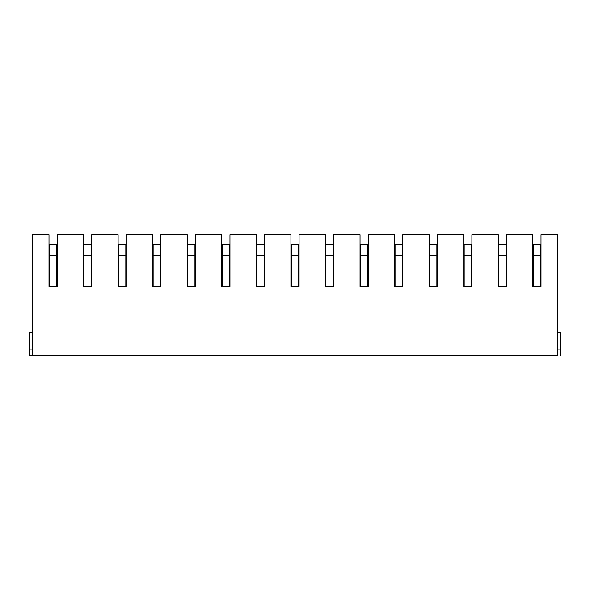 <?xml version="1.0" encoding="UTF-8"?>
<svg xmlns="http://www.w3.org/2000/svg" width="590" height="590" viewBox="0 0 590 590"><rect width="100%" height="100%" fill="white"/><g stroke="black" fill="none" stroke-linecap="round" stroke-linejoin="round"><path stroke-width="0.89" d="M57.164 286.386L57.164 234.68L83.559 234.68L83.559 286.386L91.723 286.386L91.723 234.68L118.118 234.68L118.118 286.386L126.282 286.386L126.282 234.68L152.677 234.68L152.677 286.386L160.841 286.386L160.841 234.68L187.237 234.68L187.237 286.386L195.401 286.386L195.401 234.68L221.796 234.68L221.796 286.386L229.96 286.386L229.96 234.68L256.362 234.68L256.362 286.386L264.519 286.386L264.519 234.68L290.922 234.68L290.922 286.386L299.078 286.386L299.078 234.68L325.481 234.68L325.481 286.386L333.638 286.386L333.638 234.68L360.04 234.68L360.04 286.386L368.204 286.386L368.204 234.68L394.599 234.68L394.599 286.386L402.764 286.386L402.764 234.68L429.159 234.68L429.159 286.386L437.323 286.386L437.323 234.68L463.718 234.68L463.718 286.386L471.882 286.386L471.882 234.68L498.277 234.68L498.277 286.386L506.441 286.386L506.441 234.68L532.836 234.68L532.836 286.386L541 286.386L541 234.68L557.779 234.68L557.779 355.32L29.5 355.32L32.221 355.32L32.221 234.68L49 234.68L49 286.386L57.164 286.386L56.714 286.386L56.714 244.57L49.457 244.57L49.457 286.386L49 286.386M545.669 355.32L551.067 355.32M551.886 355.32L521.951 355.32L551.886 355.32M528.256 355.32L522.762 355.32M523.308 355.32L550.522 355.32M509.553 355.32L487.392 355.32L509.553 355.32M493.697 355.32L488.203 355.32M511.11 355.32L516.508 355.32M488.749 355.32L515.962 355.32M474.994 355.32L452.832 355.32L474.994 355.32M459.138 355.32L453.644 355.32M476.55 355.32L481.949 355.32M454.189 355.32L481.403 355.32M440.435 355.32L418.273 355.32L440.435 355.32M424.579 355.32L419.084 355.32M441.991 355.32L447.39 355.32M419.63 355.32L446.844 355.32M405.876 355.32L383.714 355.32L405.876 355.32M390.02 355.32L384.525 355.32M407.432 355.32L412.83 355.32M385.071 355.32L412.285 355.32M371.317 355.32L349.155 355.32L371.317 355.32M355.46 355.32L349.966 355.32M372.865 355.32L378.271 355.32M350.512 355.32L377.725 355.32M336.757 355.32L314.595 355.32L336.757 355.32M320.901 355.32L315.407 355.32M338.306 355.32L343.712 355.32M315.952 355.32L343.166 355.32M302.198 355.32L280.036 355.32L302.198 355.32M286.342 355.32L280.847 355.32M303.747 355.32L309.153 355.32M281.393 355.32L308.607 355.32M267.639 355.32L245.477 355.32L267.639 355.32M251.782 355.32L246.288 355.32M269.188 355.32L274.593 355.32M246.834 355.32L274.048 355.32M233.08 355.32L210.918 355.32L233.08 355.32M217.223 355.32L211.729 355.32M234.628 355.32L240.034 355.32M212.275 355.32L239.488 355.32M198.52 355.32L176.358 355.32L198.52 355.32M182.664 355.32L177.17 355.32M200.069 355.32L205.475 355.32M177.715 355.32L204.929 355.32M163.961 355.32L141.799 355.32L163.961 355.32M148.105 355.32L142.61 355.32M165.51 355.32L170.916 355.32M143.156 355.32L170.37 355.32M129.402 355.32L107.233 355.32L129.402 355.32M113.546 355.32L108.051 355.32M130.951 355.32L136.356 355.32M108.597 355.32L135.811 355.32M94.843 355.32L72.673 355.32L94.843 355.32M78.986 355.32L73.492 355.32M96.391 355.32L101.797 355.32M74.038 355.32L101.251 355.32M60.283 355.32L38.114 355.32L60.283 355.32M44.427 355.32L38.933 355.32M61.832 355.32L67.238 355.32M39.478 355.32L66.692 355.32M57.164 251.915L56.714 251.915M49.457 251.915L49 251.915M91.723 286.386L91.273 286.386L91.273 244.57L84.016 244.57L84.016 286.386L83.559 286.386M91.723 251.915L91.273 251.915M84.016 251.915L83.559 251.915M126.282 286.386L125.832 286.386L125.832 244.57L118.575 244.57L118.575 286.386L118.118 286.386M126.282 251.915L125.832 251.915M118.575 251.915L118.118 251.915M160.841 286.386L160.392 286.386L160.392 244.57L153.135 244.57L153.135 286.386L152.677 286.386M160.841 251.915L160.392 251.915M153.135 251.915L152.677 251.915M195.401 286.386L194.951 286.386L194.951 244.57L187.694 244.57L187.694 286.386L187.237 286.386M195.401 251.915L194.951 251.915M187.694 251.915L187.237 251.915M229.96 286.386L229.51 286.386L229.51 244.57L222.253 244.57L222.253 286.386L221.796 286.386M229.96 251.915L229.51 251.915M222.253 251.915L221.796 251.915M264.519 286.386L264.069 286.386L264.069 244.57L256.812 244.57L256.812 286.386L256.362 286.386M264.519 251.915L264.069 251.915M256.812 251.915L256.362 251.915M299.078 286.386L298.629 286.386L298.629 244.57L291.372 244.57L291.372 286.386L290.922 286.386M299.078 251.915L298.629 251.915M291.372 251.915L290.922 251.915M333.638 286.386L333.188 286.386L333.188 244.57L325.931 244.57L325.931 286.386L325.481 286.386M333.638 251.915L333.188 251.915M325.931 251.915L325.481 251.915M368.204 286.386L367.747 286.386L367.747 244.57L360.49 244.57L360.49 286.386L360.04 286.386M368.204 251.915L367.747 251.915M360.49 251.915L360.04 251.915M402.764 286.386L402.306 286.386L402.306 244.57L395.049 244.57L395.049 286.386L394.599 286.386M402.764 251.915L402.306 251.915M395.049 251.915L394.599 251.915M437.323 286.386L436.866 286.386L436.866 244.57L429.608 244.57L429.608 286.386L429.159 286.386M437.323 251.915L436.866 251.915M429.608 251.915L429.159 251.915M471.882 286.386L471.425 286.386L471.425 244.57L464.168 244.57L464.168 286.386L463.718 286.386M471.882 251.915L471.425 251.915M464.168 251.915L463.718 251.915M506.441 286.386L505.984 286.386L505.984 244.57L498.727 244.57L498.727 286.386L498.277 286.386M506.441 251.915L505.984 251.915M498.727 251.915L498.277 251.915M541 286.386L540.543 286.386L540.543 244.57L533.286 244.57L533.286 286.386L532.836 286.386M541 251.915L540.543 251.915M533.286 251.915L532.836 251.915M32.221 332.642L29.5 332.642L29.5 349.877L32.221 349.877M29.5 349.877L29.5 355.32M557.779 349.877L560.5 349.877L560.5 355.32M557.779 332.642L560.5 332.642L560.5 349.877M56.714 255.455L49.457 255.455M91.273 255.455L84.016 255.455M125.832 255.455L118.575 255.455M160.392 255.455L153.135 255.455M194.951 255.455L187.694 255.455M229.51 255.455L222.253 255.455M264.069 255.455L256.812 255.455M298.629 255.455L291.372 255.455M333.188 255.455L325.931 255.455M367.747 255.455L360.49 255.455M402.306 255.455L395.049 255.455M436.866 255.455L429.608 255.455M471.425 255.455L464.168 255.455M505.984 255.455L498.727 255.455M540.543 255.455L533.286 255.455"/></g></svg>

